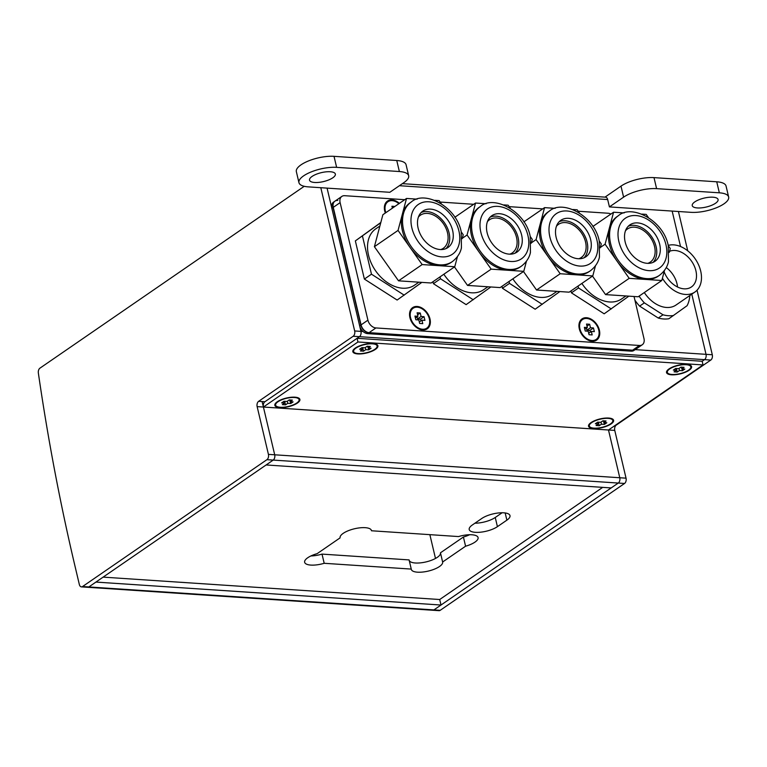 <?xml version="1.0" encoding="UTF-8"?>
<svg xmlns="http://www.w3.org/2000/svg" width="767" height="767" viewBox="0 0 767 767"><rect width="100%" height="100%" fill="white"/><g stroke="black" fill="none" stroke-linecap="round" stroke-linejoin="round"><path stroke-width="1.15" d="M310.913 555.95A16.088 5.561 166.7 0 0 322.015 554.11L324.192 563.294A16.088 5.561 -13.3 0 1 304.643 562.278A16.088 5.561 -13.3 0 1 317.145 553.649L340.097 537.859A16.088 5.561 -13.3 0 1 354.517 528.76A16.088 5.561 -13.3 0 1 371.42 530.476A16.088 5.561 -13.3 0 1 371.458 530.764L371.333 530.208M409.223 560.466A16.088 5.561 166.7 0 0 426.442 561.818A16.088 5.561 166.7 0 0 440.459 552.815L442.626 562A16.088 5.561 -13.3 0 1 428.207 571.099A16.088 5.561 -13.3 0 1 411.304 569.373A16.088 5.561 -13.3 0 1 411.256 569.085L409.089 559.91L322.015 554.11M481.781 518.482A16.088 5.561 -13.3 0 1 498.703 512.941A16.088 5.561 -13.3 0 1 509.988 515.616A16.088 5.561 -13.3 0 1 506.872 520.16L497.419 526.661A16.088 5.561 -13.3 0 1 480.497 532.202A16.088 5.561 -13.3 0 1 469.212 529.527A16.088 5.561 -13.3 0 1 472.328 524.992L481.781 518.482M474.926 523.199A16.088 5.561 166.7 0 0 495.252 517.476L502.107 512.759M371.458 530.764L458.532 536.564A16.088 5.561 -13.3 0 1 478.081 537.581A16.088 5.561 -13.3 0 1 465.579 546.209L463.402 537.025A16.088 5.561 166.7 0 0 469.634 534.724M411.256 569.085L324.192 563.294M440.459 552.815L463.402 537.025M609.42 206.908L623.6 197.148A24.132 8.351 -13.3 0 1 656.6 188.644L719.341 192.814A24.132 8.351 -13.3 0 1 728.65 197.023A24.132 8.351 -13.3 0 1 716.531 207.713A24.132 8.351 -13.3 0 1 690.981 212.334L609.42 206.908L607.675 199.554A4.027 2.512 -86.2 0 0 605.585 197.167L402.387 183.649M320.807 187.704L354.67 330.96A4.027 2.512 93.8 0 1 353.175 336.262L258.632 401.323A4.027 2.512 -86.2 0 0 257.137 406.615L268.421 454.371A4.027 2.512 93.8 0 1 266.926 459.673L82.568 586.534A4.027 2.512 93.8 0 1 81.427 586.88L87.706 587.292A4.027 2.512 -86.2 0 0 88.838 586.956A4.027 2.512 93.8 0 1 87.706 587.292L432.78 610.254A4.027 2.512 -86.2 0 0 433.911 609.909A4.027 2.512 93.8 0 1 432.78 610.254L439.05 610.666A4.027 2.512 -86.2 0 0 440.191 610.331L624.549 483.469A4.027 2.512 -86.2 0 0 626.045 478.167L614.76 430.412A4.027 2.512 93.8 0 1 616.256 425.11L710.798 360.059A4.027 2.512 -86.2 0 0 712.294 354.757L706.024 354.335L691.796 294.173L706.024 354.335A4.027 2.512 93.8 0 1 704.528 359.637A4.027 2.512 -86.2 0 0 706.024 354.335L635.181 349.627M680.54 246.533L672.16 211.078L680.54 246.533M353.175 336.262L359.455 336.675L357.086 338.305L702.16 361.267L704.528 359.637L702.16 361.267L703.032 364.939L357.959 341.977L263.407 407.037A4.027 2.512 93.8 0 1 264.903 401.735L359.455 336.675A4.027 2.512 -86.2 0 0 360.95 331.382A4.027 2.512 93.8 0 1 359.455 336.675L710.798 360.059M703.032 364.939L608.49 429.999L619.774 477.745A4.027 2.512 93.8 0 1 618.279 483.047A4.027 2.512 -86.2 0 0 619.774 477.745L274.701 454.793A4.027 2.512 93.8 0 1 273.205 460.085A4.027 2.512 -86.2 0 0 274.701 454.793L262.113 401.553M266.926 459.673L273.205 460.085L266.111 464.965L611.184 487.927L618.279 483.047L433.911 609.909L441.006 605.029L95.933 582.076L88.838 586.956L273.205 460.085L624.549 483.469M602.699 487.361L439.702 599.516L441.006 605.029M429.865 534.657L435.493 558.453M363.069 331.517L360.95 331.382L327.078 188.126L360.95 331.382L354.67 330.96M465.579 546.209L442.626 562M103.114 577.129L439.702 599.516M389.818 192.296L308.257 186.87A24.132 8.351 -13.3 0 1 298.948 182.661A24.132 8.351 -13.3 0 1 311.076 171.971A24.132 8.351 -13.3 0 1 336.627 167.35L399.367 171.53A24.132 8.351 -13.3 0 1 408.667 175.729A24.132 8.351 -13.3 0 1 404.008 182.536L389.818 192.296M81.427 586.88A4.027 2.512 93.8 0 1 79.337 584.492L74.993 566.123A1609.07 1003.773 93.8 0 1 38.35 372.983A4.027 2.512 93.8 0 1 39.942 368.16L304.231 186.304M268.421 454.371L274.701 454.793L263.407 407.037L257.137 406.615M712.294 354.757L697.04 290.214M687.731 250.819L678.431 211.5M614.76 430.412L608.49 429.999L619.774 477.745L626.045 478.167M686.638 364.383A12.876 4.449 -13.3 0 1 690.338 365.236A12.876 4.449 -13.3 0 1 687.098 371.439A12.876 4.449 -13.3 0 1 671.509 374.795A12.876 4.449 -13.3 0 1 667.05 370.739A12.876 4.449 -13.3 0 1 686.638 364.383M372.935 343.511A12.876 4.449 -13.3 0 1 376.635 344.364A12.876 4.449 -13.3 0 1 373.385 350.567A12.876 4.449 -13.3 0 1 357.805 353.923A12.876 4.449 -13.3 0 1 353.347 349.867A12.876 4.449 -13.3 0 1 372.935 343.511M608.634 418.053A12.876 4.449 -13.3 0 1 612.344 418.907A12.876 4.449 -13.3 0 1 609.094 425.11A12.876 4.449 -13.3 0 1 593.505 428.465A12.876 4.449 -13.3 0 1 589.046 424.419A12.876 4.449 -13.3 0 1 608.634 418.053M294.931 397.181A12.876 4.449 -13.3 0 1 298.631 398.035A12.876 4.449 -13.3 0 1 295.391 404.238A12.876 4.449 -13.3 0 1 279.802 407.593A12.876 4.449 -13.3 0 1 275.343 403.547A12.876 4.449 -13.3 0 1 294.931 397.181M608.49 429.999L263.407 407.037M357.086 338.305L357.959 341.977M667.386 370.327A12.071 4.171 166.7 0 0 667.156 371.631L667.328 372.359A12.071 4.171 -13.3 0 1 669.658 368.956A12.071 4.171 -13.3 0 1 682.352 364.804A12.071 4.171 -13.3 0 1 690.818 366.808A12.071 4.171 -13.3 0 1 688.488 370.212A12.071 4.171 -13.3 0 1 675.794 374.373A12.071 4.171 -13.3 0 1 667.328 372.359M690.818 366.808L690.645 366.08A12.071 4.171 166.7 0 0 689.859 365.015M677.213 372.053L674.078 371.842L676.321 370.298L673.34 370.097L675.708 368.467L678.69 368.668L680.933 367.125L684.068 367.335L681.825 368.879L684.806 369.071L682.438 370.701L679.457 370.499L677.213 372.053L676.379 368.515M679.457 370.499L678.977 368.467M682.438 370.701L682.016 368.889M681.825 368.879L681.412 367.153M676.321 370.298L675.89 368.486M275.679 403.135A12.071 4.171 166.7 0 0 275.449 404.43L275.621 405.168A12.071 4.171 -13.3 0 1 277.961 401.764A12.071 4.171 -13.3 0 1 290.645 397.603A12.071 4.171 -13.3 0 1 299.111 399.607A12.071 4.171 -13.3 0 1 296.781 403.011A12.071 4.171 -13.3 0 1 284.087 407.172A12.071 4.171 -13.3 0 1 275.621 405.168M299.111 399.607L298.938 398.878A12.071 4.171 166.7 0 0 298.152 397.814M285.506 404.851L282.371 404.64L284.615 403.097L281.633 402.896L284.001 401.275L286.983 401.467L289.226 399.923L292.361 400.134L290.118 401.678L293.099 401.879L290.731 403.5L287.759 403.308L285.506 404.851L284.672 401.314M287.759 403.308L287.27 401.266M290.731 403.5L290.31 401.687M290.118 401.678L289.715 399.962M284.615 403.097L284.193 401.285M353.673 349.455A12.071 4.171 166.7 0 0 353.453 350.759L353.625 351.487A12.071 4.171 -13.3 0 1 355.955 348.093A12.071 4.171 -13.3 0 1 368.649 343.932A12.071 4.171 -13.3 0 1 377.115 345.936A12.071 4.171 -13.3 0 1 374.775 349.34A12.071 4.171 -13.3 0 1 362.091 353.501A12.071 4.171 -13.3 0 1 353.625 351.487M377.115 345.936L376.942 345.208A12.071 4.171 166.7 0 0 376.156 344.143M363.51 351.181L360.375 350.97L362.618 349.426L359.637 349.225L362.005 347.595L364.977 347.796L367.23 346.253L370.365 346.463L368.122 348.007L371.103 348.208L368.735 349.829L365.754 349.637L363.51 351.181L362.676 347.643M365.754 349.637L365.274 347.595M368.735 349.829L368.304 348.017M368.122 348.007L367.709 346.281M362.618 349.426L362.187 347.614M589.382 423.998A12.071 4.171 166.7 0 0 589.152 425.302L589.324 426.04A12.071 4.171 -13.3 0 1 591.664 422.636A12.071 4.171 -13.3 0 1 604.348 418.475A12.071 4.171 -13.3 0 1 612.814 420.479A12.071 4.171 -13.3 0 1 610.484 423.883A12.071 4.171 -13.3 0 1 597.79 428.044A12.071 4.171 -13.3 0 1 589.324 426.04M612.814 420.479L612.641 419.75A12.071 4.171 166.7 0 0 611.855 418.686M599.219 425.723L596.074 425.512L598.327 423.969L595.345 423.767L597.704 422.147L600.686 422.339L602.929 420.795L606.064 421.006L603.821 422.55L606.802 422.751L604.444 424.372L601.462 424.18L599.219 425.723L598.375 422.186M601.462 424.18L600.983 422.138M604.444 424.372L604.013 422.559M603.821 422.55L603.418 420.824M598.327 423.969L597.896 422.157M332.792 177.8A13.279 4.592 -13.3 0 1 318.832 182.373A13.279 4.592 -13.3 0 1 309.523 180.168A13.279 4.592 -13.3 0 1 312.092 176.42A13.279 4.592 -13.3 0 1 326.052 171.846A13.279 4.592 -13.3 0 1 335.361 174.061A13.279 4.592 -13.3 0 1 332.792 177.8M408.667 175.729L406.069 164.713A24.132 8.351 166.7 0 0 396.76 160.504L334.019 156.334A24.132 8.351 166.7 0 0 308.468 160.955A24.132 8.351 166.7 0 0 296.35 171.645L298.948 182.661M697.366 207.943A13.279 4.592 -13.3 0 1 692.246 205.623A13.279 4.592 -13.3 0 1 698.91 199.746A13.279 4.592 -13.3 0 1 712.965 197.205A13.279 4.592 -13.3 0 1 718.085 199.516A13.279 4.592 -13.3 0 1 711.412 205.403A13.279 4.592 -13.3 0 1 697.366 207.943M656.6 188.644L654.002 177.618A24.132 8.351 166.7 0 0 620.992 186.122L623.6 197.148M654.002 177.618L716.742 181.798L719.341 192.814M728.65 197.023L726.042 185.998A24.132 8.351 166.7 0 0 716.742 181.798M605 197.129L620.992 186.122M418.887 282.179L414.573 285.151A34.189 23.969 -124.5 0 1 402.57 288.21A34.189 23.969 -124.5 0 1 371.218 263.081A34.189 23.969 -124.5 0 1 375.801 228.815L379.895 226.006M380.758 222.727L355.351 240.896L364.373 279.073L397.124 300.041L421.831 282.381M362.446 236.015L371.468 274.193L364.373 279.073M380.825 222.478L355.351 240.896M371.468 274.193L404.209 295.161M440.795 249.563A20.115 14.094 55.5 0 0 443.23 248.345A20.115 14.094 55.5 0 0 445.924 228.183A20.115 14.094 55.5 0 0 427.487 213.408A20.115 14.094 55.5 0 0 420.421 215.201A20.115 14.094 55.5 0 0 418.408 217.042M452.348 261.595L451.169 262.41A36.202 25.378 -124.5 0 1 438.456 265.65A36.202 25.378 -124.5 0 1 410.096 247.492A36.202 25.378 -124.5 0 1 402.407 230.714A36.202 25.378 -124.5 0 1 402.282 214.434A36.202 25.378 -124.5 0 1 410.115 202.766L411.304 201.951A36.202 25.378 55.5 0 0 403.595 229.899A36.202 25.378 55.5 0 0 452.348 261.595C459.711 255.929 461.025 249.62 461.418 247.962L461.226 231.95C456.787 206.975 424.86 189.842 411.304 201.951M452.626 230.483A22.128 15.503 -124.5 0 1 447.909 247.559A22.128 15.503 -124.5 0 1 418.12 228.183A22.128 15.503 -124.5 0 1 422.828 211.107A22.128 15.503 -124.5 0 1 452.626 230.483M421.179 212.507A22.128 15.503 -124.5 0 1 449.078 232.919A22.128 15.503 -124.5 0 1 446.02 248.604M422.157 264.567L398.524 280.827L431.121 282.994L454.754 266.734L422.157 264.567L398.044 230.416L406.529 198.442L417.123 199.152M457.439 256.648L454.754 266.734M461.207 231.874L463.239 234.76L462.213 238.642M398.524 280.827L374.401 246.686L398.044 230.416M374.401 246.686L382.886 214.712L406.529 198.442M434.822 200.331L439.127 200.609L441.293 203.677M487.898 286.772L483.584 289.744A34.189 23.969 -124.5 0 1 471.58 292.802A34.189 23.969 -124.5 0 1 443.844 274.241M432.933 281.748L433.393 283.665L466.135 304.633L490.842 286.973M440.028 276.868L440.479 278.785L433.393 283.665M440.479 278.785L473.229 299.753M509.806 254.155A20.115 14.094 55.5 0 0 512.241 252.937A20.115 14.094 55.5 0 0 514.935 232.775A20.115 14.094 55.5 0 0 496.498 218.001A20.115 14.094 55.5 0 0 489.442 219.793A20.115 14.094 55.5 0 0 487.428 221.634M521.359 266.187L520.179 267.002A36.202 25.378 -124.5 0 1 507.476 270.243A36.202 25.378 -124.5 0 1 479.116 252.084A36.202 25.378 -124.5 0 1 471.427 235.296A36.202 25.378 -124.5 0 1 471.302 219.026A36.202 25.378 -124.5 0 1 479.135 207.358L480.315 206.544A36.202 25.378 55.5 0 0 472.606 234.491A36.202 25.378 55.5 0 0 521.359 266.187C528.731 260.521 530.045 254.213 530.428 252.554L530.237 236.543C525.807 211.567 493.881 194.435 480.315 206.544M521.637 235.076A22.128 15.503 -124.5 0 1 516.929 252.151A22.128 15.503 -124.5 0 1 487.131 232.775A22.128 15.503 -124.5 0 1 491.839 215.7A22.128 15.503 -124.5 0 1 521.637 235.076M490.19 217.099A22.128 15.503 -124.5 0 1 518.089 237.511A22.128 15.503 -124.5 0 1 515.031 253.196M491.168 269.15L467.534 285.42L500.132 287.587L523.775 271.326L491.168 269.15L467.055 235.009L475.54 203.034L486.134 203.744M526.45 261.24L523.775 271.326M530.218 236.466L532.26 239.352L531.224 243.235M462.309 238.278L467.055 235.009M467.534 285.42L454.476 266.926M454.831 217.282L475.54 203.034M503.842 204.914L508.147 205.201L510.304 208.269M556.919 291.364L552.604 294.336A34.189 23.969 -124.5 0 1 540.601 297.395A34.189 23.969 -124.5 0 1 512.855 278.833M501.954 286.34L502.404 288.258L535.155 309.216L559.862 291.565M509.039 281.46L509.499 283.378L502.404 288.258M509.499 283.378L542.24 304.346M578.826 258.747A20.115 14.094 55.5 0 0 581.252 257.53A20.115 14.094 55.5 0 0 583.955 237.367A20.115 14.094 55.5 0 0 565.509 222.593A20.115 14.094 55.5 0 0 558.453 224.386A20.115 14.094 55.5 0 0 556.439 226.227M590.379 270.78L589.2 271.595A36.202 25.378 -124.5 0 1 576.487 274.826A36.202 25.378 -124.5 0 1 548.127 256.677A36.202 25.378 -124.5 0 1 540.438 239.889A36.202 25.378 -124.5 0 1 540.313 223.619A36.202 25.378 -124.5 0 1 548.146 211.941L549.335 211.136A36.202 25.378 55.5 0 0 541.617 239.083A36.202 25.378 55.5 0 0 590.379 270.78C597.742 265.104 599.056 258.805 599.439 257.146L599.257 241.135C594.818 216.16 562.892 199.027 549.335 211.136M590.657 239.668A22.128 15.503 -124.5 0 1 585.94 256.744A22.128 15.503 -124.5 0 1 556.142 237.367A22.128 15.503 -124.5 0 1 560.859 220.292A22.128 15.503 -124.5 0 1 590.657 239.668M559.21 221.692A22.128 15.503 -124.5 0 1 587.11 242.104A22.128 15.503 -124.5 0 1 584.051 257.789M560.188 273.742L536.555 290.012L569.152 292.179L592.786 275.919L560.188 273.742L536.075 239.601L544.56 207.627L555.155 208.336M595.46 265.833L592.786 275.919M599.238 241.049L601.27 243.944L600.245 247.818M531.32 242.871L536.075 239.601M536.555 290.012L523.487 271.518M523.851 221.874L544.56 207.627M572.853 209.506L577.158 209.794L579.325 212.852M625.93 295.957L621.615 298.929A34.189 23.969 -124.5 0 1 609.612 301.977A34.189 23.969 -124.5 0 1 581.875 283.426M570.964 290.933L571.425 292.85L604.166 313.808L628.873 296.148M578.059 286.053L578.51 287.97L571.425 292.85M578.51 287.97L611.261 308.928M647.837 263.34A20.115 14.094 55.5 0 0 650.272 262.122A20.115 14.094 55.5 0 0 652.966 241.96A20.115 14.094 55.5 0 0 634.53 227.185A20.115 14.094 55.5 0 0 627.464 228.978A20.115 14.094 55.5 0 0 625.46 230.819M659.39 275.372L658.211 276.187A36.202 25.378 -124.5 0 1 645.507 279.418A36.202 25.378 -124.5 0 1 617.147 261.269A36.202 25.378 -124.5 0 1 609.458 244.481A36.202 25.378 -124.5 0 1 609.334 228.202A36.202 25.378 -124.5 0 1 617.167 216.534L618.346 215.728A36.202 25.378 55.5 0 0 610.637 243.666A36.202 25.378 55.5 0 0 659.39 275.372C666.763 269.696 668.076 263.397 668.46 261.739L668.268 245.728C663.829 220.752 631.912 203.619 618.346 215.728M659.668 244.261A22.128 15.503 -124.5 0 1 654.96 261.336A22.128 15.503 -124.5 0 1 625.163 241.96A22.128 15.503 -124.5 0 1 629.87 224.884A22.128 15.503 -124.5 0 1 659.668 244.261M628.221 226.275A22.128 15.503 -124.5 0 1 656.121 246.696A22.128 15.503 -124.5 0 1 653.062 262.381M629.199 278.335L605.566 294.605L638.163 296.771L661.806 280.511L629.199 278.335L605.086 244.194L613.571 212.219L624.165 212.919M664.481 270.425L661.806 280.511M668.249 245.641L670.291 248.527L669.255 252.41M600.34 247.463L605.086 244.194M605.566 294.605L592.508 276.11M592.862 226.466L613.571 212.219M641.874 214.098L646.169 214.386L648.336 217.445M662.41 278.21A27.152 19.031 55.5 0 0 685.382 294.451A27.152 19.031 55.5 0 0 694.912 292.026A27.152 19.031 55.5 0 0 698.555 264.816A27.152 19.031 55.5 0 0 673.656 244.865A27.152 19.031 55.5 0 0 668.191 245.392M644.318 292.534A27.152 19.031 55.5 0 0 666.475 307.462A27.152 19.031 55.5 0 0 676.005 305.036L694.912 292.026M666.264 267.568A20.997 14.717 -124.5 0 1 676.993 283.761A20.997 14.717 -124.5 0 1 677.52 286.992M669.553 251.308A20.997 14.717 -124.5 0 1 695.899 270.751A20.997 14.717 -124.5 0 1 691.422 286.954A20.997 14.717 -124.5 0 1 664.126 271.767M639.62 306.11L644.347 302.86L662.995 314.786L658.268 318.046L639.62 306.11A36.202 25.378 55.5 0 1 634.913 300.213M658.268 318.046A36.202 25.378 55.5 0 0 668.853 318.746L687.088 305.697A36.202 25.378 55.5 0 0 689.83 295.525M639.093 296.139A36.202 25.378 55.5 0 0 644.347 302.86M662.995 314.786A36.202 25.378 55.5 0 0 673.579 315.496M599.382 330.155A12.876 9.022 -124.5 0 1 595.365 340.769A12.876 9.022 -124.5 0 1 583.39 336.473A12.876 9.022 -124.5 0 1 580.686 332.552A12.876 9.022 -124.5 0 1 579.306 328.813A12.876 9.022 -124.5 0 1 586.563 317.73A12.876 9.022 -124.5 0 1 599.382 330.155M429.98 318.88A12.876 9.022 -124.5 0 1 425.963 329.503A12.876 9.022 -124.5 0 1 413.988 325.208A12.876 9.022 -124.5 0 1 411.285 321.277A12.876 9.022 -124.5 0 1 409.904 317.548A12.876 9.022 -124.5 0 1 417.162 306.464A12.876 9.022 -124.5 0 1 429.98 318.88M385.341 213.025A12.876 9.022 -124.5 0 1 384.727 211.021A12.876 9.022 -124.5 0 1 388.121 200.686A12.876 9.022 -124.5 0 1 399.377 203.37M634.041 296.493L643.973 338.544A8.044 5.637 -124.5 0 1 642.267 344.757A8.044 5.637 -124.5 0 1 639.438 345.476L375.926 327.94A8.044 5.637 -124.5 0 1 367.92 320.175L340.126 202.632A8.044 5.637 -124.5 0 1 341.842 196.419A8.044 5.637 -124.5 0 1 344.671 195.7L404.708 199.698M341.842 196.419L334.757 201.299A8.044 5.637 55.5 0 0 333.041 207.512L360.826 325.055A8.044 5.637 55.5 0 0 368.841 332.82L632.353 350.356A8.044 5.637 55.5 0 0 635.172 349.637L642.267 344.757M578.174 211.241L608.183 213.236A8.044 5.637 -124.5 0 1 610.906 214.051M440.143 202.057L473.718 204.29M509.163 206.649L542.739 208.883M334.987 201.136L333.568 202.114A8.044 5.637 55.5 0 0 331.862 208.327L359.646 325.87A8.044 5.637 55.5 0 0 367.652 333.635L631.164 351.161A8.044 5.637 55.5 0 0 633.993 350.442L635.412 349.474A8.044 5.637 -124.5 0 1 632.583 350.193L369.071 332.657A8.044 5.637 -124.5 0 1 361.065 324.892L333.271 207.349A8.044 5.637 -124.5 0 1 334.987 201.136A8.044 5.637 -124.5 0 1 337.816 200.417M412.867 308.439A12.071 8.456 55.5 0 0 412.627 308.602A12.071 8.456 55.5 0 0 410.057 317.912A12.071 8.456 55.5 0 0 411.323 321.344M413.94 325.15A12.071 8.456 55.5 0 0 426.308 328.487A12.071 8.456 55.5 0 0 426.548 328.314M410.537 317.586A12.071 8.456 -124.5 0 1 413.106 308.276A12.071 8.456 -124.5 0 1 429.357 318.842A12.071 8.456 -124.5 0 1 426.788 328.161A12.071 8.456 -124.5 0 1 410.537 317.586M421.946 320.155L422.77 323.645L419.635 323.434L418.811 319.944L415.829 319.753L414.957 316.081L417.938 316.272L417.114 312.783L420.249 312.994L421.083 316.483L424.055 316.685L424.928 320.357L421.946 320.155L419.29 321.987M420.92 320.855L420.517 319.12L417.536 318.919L417.056 316.886M424.055 316.685L420.517 319.12M421.083 316.483L417.536 318.919M420.249 312.994L417.593 314.825M417.938 316.272L415.417 318.008M387.69 201.913A12.071 8.456 55.5 0 0 387.45 202.076A12.071 8.456 55.5 0 0 384.881 211.385A12.071 8.456 55.5 0 0 385.36 213.005M385.83 212.68A12.071 8.456 -124.5 0 1 385.35 211.059A12.071 8.456 -124.5 0 1 387.92 201.75A12.071 8.456 -124.5 0 1 398.878 203.706M392.388 208.173L391.937 206.256L394.88 206.457M582.268 319.714A12.071 8.456 55.5 0 0 582.028 319.868A12.071 8.456 55.5 0 0 579.459 329.187A12.071 8.456 55.5 0 0 580.724 332.619M583.342 336.416A12.071 8.456 55.5 0 0 595.71 339.752A12.071 8.456 55.5 0 0 595.949 339.58M579.938 328.861A12.071 8.456 -124.5 0 1 582.508 319.542A12.071 8.456 -124.5 0 1 598.759 330.107A12.071 8.456 -124.5 0 1 596.189 339.426A12.071 8.456 -124.5 0 1 579.938 328.861M591.347 331.43L592.172 334.92L589.037 334.709L588.212 331.219L585.231 331.018L584.358 327.346L587.34 327.547L586.515 324.058L589.65 324.259L590.475 327.749L593.457 327.95L594.329 331.622L591.347 331.43L588.692 333.252M590.322 332.13L589.909 330.395L586.937 330.193L586.448 328.161M593.457 327.95L589.909 330.395M590.475 327.749L586.937 330.193M589.65 324.259L586.995 326.09M587.34 327.547L584.818 329.283M506.872 520.16L505.175 512.96M497.419 526.661L495.252 517.476M399.406 185.7L607.675 199.554M440.191 610.331L82.568 586.534M264.903 401.735L258.632 401.323M616.256 425.11L615.642 425.071M396.76 160.504L399.367 171.53M336.627 167.35L334.019 156.334M458.896 230.896A30.172 21.15 -124.5 0 1 441.878 256.887A30.172 21.15 -124.5 0 1 411.841 227.77A30.172 21.15 -124.5 0 1 428.858 201.788A30.172 21.15 -124.5 0 1 458.896 230.896M527.917 235.488A30.172 21.15 -124.5 0 1 510.899 261.48A30.172 21.15 -124.5 0 1 480.861 232.363A30.172 21.15 -124.5 0 1 497.869 206.381A30.172 21.15 -124.5 0 1 527.917 235.488M596.927 240.081A30.172 21.15 -124.5 0 1 579.91 266.072A30.172 21.15 -124.5 0 1 549.872 236.955A30.172 21.15 -124.5 0 1 566.89 210.973A30.172 21.15 -124.5 0 1 596.927 240.081M665.948 244.673A30.172 21.15 -124.5 0 1 648.93 270.655A30.172 21.15 -124.5 0 1 618.883 241.547A30.172 21.15 -124.5 0 1 635.901 215.556A30.172 21.15 -124.5 0 1 665.948 244.673M333.041 207.512L340.126 202.632M367.92 320.175L360.826 325.055M368.841 332.82L375.926 327.94M639.438 345.476L632.353 350.356M331.862 208.327L333.271 207.349M361.065 324.892L359.646 325.87M367.652 333.635L369.071 332.657M632.583 350.193L631.164 351.161M413.106 308.276L412.627 308.602M426.788 328.161L426.308 328.487M582.508 319.542L582.028 319.868M596.189 339.426L595.71 339.752"/></g></svg>
